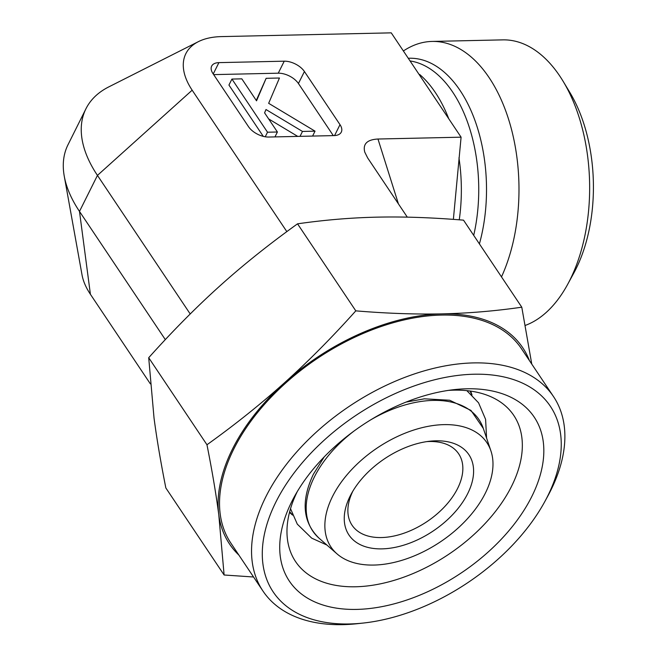 <?xml version="1.0" encoding="UTF-8"?>
<svg xmlns="http://www.w3.org/2000/svg" width="657" height="657" viewBox="0 0 657 657"><rect width="100%" height="100%" fill="white"/><g stroke="black" fill="none" stroke-linecap="round" stroke-linejoin="round"><path stroke-width="0.99" d="M426.795 441.611A64.156 38.697 -33.8 0 1 429.308 441.504A64.156 38.697 -33.8 0 1 458.676 453.839A64.156 38.697 -33.8 0 1 426.894 521.683A64.156 38.697 -33.8 0 1 352.053 525.214A64.156 38.697 -33.8 0 1 352.899 491.075M435.862 440.814A72.171 43.534 146.2 0 0 429.842 441.217A72.171 43.534 146.2 0 0 351.372 493.744A72.171 43.534 146.2 0 0 380.263 548.882A72.171 43.534 146.2 0 0 467.324 494.343A72.171 43.534 146.2 0 0 435.862 440.814M443.935 424.627A93.795 56.576 146.2 0 0 332.499 496.528A93.795 56.576 146.2 0 0 337.049 553.9A93.795 56.576 146.2 0 0 440.395 541.861A93.795 56.576 146.2 0 0 490.919 450.899A93.795 56.576 146.2 0 0 443.935 424.627M407.307 217.147L367.665 157.935L364.775 152.153C362.672 143.99 367.074 139.613 377.972 139.021L461.091 137.182L391.252 32.85L221.376 36.603A78.709 43.132 26.5 0 0 198.365 41.662A78.709 43.132 26.5 0 0 192.164 90.19L97.45 175.394L79.489 211.414L90.403 294.287L150.354 383.852M286.838 231.617L192.164 90.19M333.296 135.613L298.434 83.529L304.421 71.523L340.006 124.674A16.039 8.787 26.5 0 1 341.287 132.123A16.039 8.787 26.5 0 1 334.052 135.597L268.713 137.042A16.039 8.787 26.5 0 1 248.527 126.694L212.95 73.543A16.039 8.787 26.5 0 1 211.661 66.102A16.039 8.787 26.5 0 1 218.904 62.629L284.243 61.183L278.256 73.19L213.665 74.619M304.421 71.523A16.039 8.787 26.5 0 0 284.243 61.183M403.382 50.975A144.343 83.644 88.7 0 1 432.109 41.432L502.777 39.872A144.343 83.644 88.7 0 1 563.189 81.402A144.343 83.644 88.7 0 1 567.673 284.333A144.343 83.644 88.7 0 1 525.272 325.412M567.673 284.333L573.881 272.918A128.304 74.356 -91.3 0 0 569.898 92.53L563.189 81.402M432.109 41.432A144.343 83.644 88.7 0 1 509.709 122.966A144.343 83.644 88.7 0 1 501.496 276.893M453.371 219.381L461.091 137.182M198.365 41.662L108.766 86.905A143.522 78.651 26.5 0 0 85.944 108.775L67.983 144.786A143.522 78.651 26.5 0 0 64.255 176.175L82.043 274.963A78.709 43.132 26.5 0 0 90.403 294.287M279.455 78.011L268.656 103.313L315.032 131.162L302.483 131.441L265.995 109.53L264.582 112.848L277.402 132L267.514 132.213L231.929 79.062L241.825 78.848L256.534 100.825L266.142 78.306L279.455 78.011M312.592 136.073L315.032 131.162M300.035 136.344L302.483 131.441M297.744 136.393L268.656 118.925M274.954 136.902L277.402 132M265.239 136.779L267.514 132.213M263.276 136.369L228.94 85.065L231.929 79.062M256.271 100.431L266.142 78.306M298.434 83.529A16.039 8.787 26.5 0 0 278.256 73.19M64.255 176.175A143.522 78.651 26.5 0 0 79.489 211.414L165.318 339.62M85.944 108.775A143.522 78.651 26.5 0 0 97.45 175.394L190.218 313.972M544.784 501.628L547.618 496.429A174.819 105.449 146.2 0 0 564.191 425.621A174.819 105.449 146.2 0 0 553.481 396.532A174.819 105.449 146.2 0 0 349.549 406.149A174.819 105.449 146.2 0 0 262.94 591.021A174.819 105.449 146.2 0 0 357.531 623.674L363.42 623.033A166.796 100.611 -33.8 0 1 264.927 531.85A166.796 100.611 -33.8 0 1 418.805 384.37A166.796 100.611 -33.8 0 1 560.593 434.063A166.796 100.611 -33.8 0 1 544.784 501.628A166.796 100.611 -33.8 0 1 363.42 623.033M553.481 396.532L521.461 348.695A174.819 105.449 146.2 0 0 317.528 358.311A174.819 105.449 146.2 0 0 230.919 543.191L262.94 591.021M543.249 441.644A147.357 88.892 146.2 0 0 454.488 389.601A147.357 88.892 146.2 0 0 294.262 496.856A147.357 88.892 146.2 0 0 386.842 605.623A147.357 88.892 146.2 0 0 543.249 441.644M253.545 576.994L224.111 574.998L218.781 514.727A176.421 106.418 146.2 0 0 238.885 555.083M218.781 514.727C216.046 493.998 212.112 470.675 206.963 444.764C235.058 424.652 260.944 403.948 284.629 382.661A176.421 106.418 146.2 0 0 218.781 514.727M284.629 382.661C308.297 361.35 332.023 337.419 355.798 310.86C386.883 313.446 415.626 314.448 442.038 313.874A176.421 106.418 146.2 0 0 284.629 382.661M529.427 360.594A176.421 106.418 146.2 0 0 442.038 313.874C468.433 313.282 495.017 311.057 521.781 307.197L531.768 364.093M206.963 444.764L148.704 357.72L154.025 417.992C156.695 438.301 160.628 461.616 165.843 487.954L224.111 574.998M355.798 310.86L297.539 223.823C268.976 244.314 243.09 265.009 219.873 285.926C196.632 306.803 172.914 330.734 148.704 357.72M521.781 307.197L463.522 220.152C431.92 217.557 403.176 216.555 377.282 217.147C351.364 217.697 324.788 219.923 297.539 223.823M448.386 390.389A131.318 79.218 -33.8 0 1 513.782 415.413A131.318 79.218 -33.8 0 1 521.822 437.266A131.318 79.218 -33.8 0 1 432.503 564.149A131.318 79.218 -33.8 0 1 295.527 561.513A131.318 79.218 -33.8 0 1 297.317 491.518M337.049 553.9L319.179 538.305A100.061 60.362 -33.8 0 1 314.317 477.105A100.061 60.362 -33.8 0 1 354.304 430.828M370.556 419.954A100.061 60.362 -33.8 0 1 483.314 428.43L470.946 410.395L449.659 400.244L424.447 398.815L406.125 402.068M289.68 511.68A108.586 65.503 146.2 0 0 292.464 514.842M471.8 394.791A108.586 65.503 146.2 0 0 469.936 391.014M419.683 74.487A125.898 72.96 88.7 0 1 448.764 118.769M458.956 157.852A125.898 72.96 88.7 0 1 459.259 219.816M410.091 60.961A125.898 72.96 88.7 0 1 473.705 235.37M408.268 58.276A128.049 74.208 88.7 0 1 479.413 243.903M213.238 73.978L218.904 62.629M340.006 124.674L334.569 135.572M377.972 139.021L398.421 203.875M319.179 538.305C302.68 522.356 300.758 500.987 313.405 474.214L324.213 456.894M490.919 450.899L483.314 428.43M472.005 394.988L470.691 391.12M292.562 515.104L289.491 512.419M326.874 545.023L311.689 538.149L297.301 524.146L290.525 508.682M486.591 438.112L485.597 419.363L478.559 402.815L466.848 390.652"/></g></svg>

